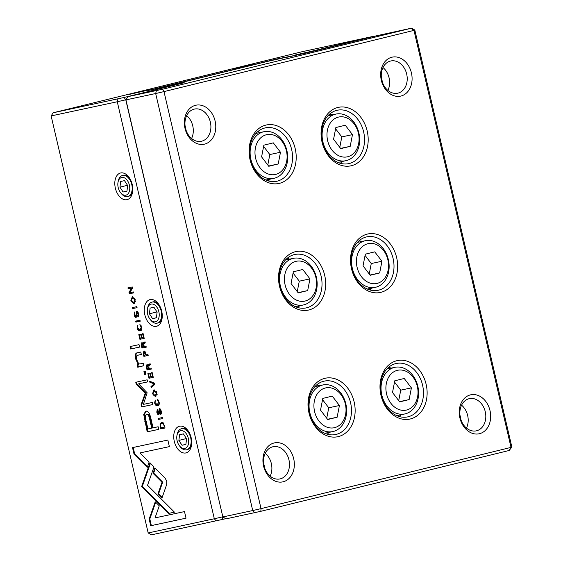 <?xml version="1.0" encoding="UTF-8"?>
<svg xmlns="http://www.w3.org/2000/svg" width="563" height="563" viewBox="0 0 563 563"><rect width="100%" height="100%" fill="white"/><g stroke="black" fill="none" stroke-linecap="round" stroke-linejoin="round"><path stroke-width="0.84" d="M183.362 82.93L128.477 96.533L162.616 89.221L411.609 28.15L414.825 30.057L511.866 447.078L511.021 447.395L413.974 30.381L163.995 91.607L261.035 508.628L511.021 447.395L509.198 450.47L260.838 511.303L226.066 518.854L222.849 516.947L252.724 510.55L155.677 93.528L125.809 99.925L222.849 516.947M380.87 292.345A29.902 23.238 -102.1 0 1 351.15 253.449A29.902 23.238 -102.1 0 1 390.25 243.87A29.902 23.238 -102.1 0 1 380.87 292.345M279.417 183.348A29.902 23.238 -102.1 0 1 249.698 144.452A29.902 23.238 -102.1 0 1 288.798 134.874A29.902 23.238 -102.1 0 1 279.417 183.348M308.883 309.974A29.902 23.238 -102.1 0 1 279.164 271.077A29.902 23.238 -102.1 0 1 318.271 261.499A29.902 23.238 -102.1 0 1 308.883 309.974M410.336 418.971A29.902 23.238 -102.1 0 1 380.616 380.074A29.902 23.238 -102.1 0 1 419.716 370.496A29.902 23.238 -102.1 0 1 410.336 418.971M338.349 436.599A29.902 23.238 -102.1 0 1 308.63 397.703A29.902 23.238 -102.1 0 1 347.737 388.125A29.902 23.238 -102.1 0 1 338.349 436.599M351.396 165.719A29.902 23.238 -102.1 0 1 321.684 126.823A29.902 23.238 -102.1 0 1 360.784 117.245A29.902 23.238 -102.1 0 1 351.396 165.719M283.154 481.794A19.937 15.497 -102.1 0 1 263.343 455.861A19.937 15.497 -102.1 0 1 289.41 449.478A19.937 15.497 -102.1 0 1 283.154 481.794M204.573 144.128A19.937 15.497 -102.1 0 1 184.763 118.195A19.937 15.497 -102.1 0 1 210.836 111.812A19.937 15.497 -102.1 0 1 204.573 144.128M479.472 433.707A19.937 15.497 -102.1 0 1 459.661 407.781A19.937 15.497 -102.1 0 1 485.735 401.391A19.937 15.497 -102.1 0 1 479.472 433.707M400.898 96.048A19.937 15.497 -102.1 0 1 381.088 70.115A19.937 15.497 -102.1 0 1 407.155 63.732A19.937 15.497 -102.1 0 1 400.898 96.048M183.341 82.613L176.43 84.415M180.202 83.605L180.125 83.247M284.167 57.876L306.321 52.971L376.837 35.701L411.609 28.15M511.866 447.078L509.198 450.47M284.111 57.736L268.22 61.24L167.76 85.843L176.782 84.021M414.825 30.057L413.974 30.381L410.976 28.389M254.61 512.738L252.724 510.55L261.035 508.628L260.838 511.303M162.616 89.221L163.995 91.607L155.677 93.528L156.387 90.657M166.775 86.625L167.12 86.09M127.843 96.773L125.809 99.925M397.978 93.127A16.468 12.801 77.9 0 0 406.718 74.225A16.468 12.801 77.9 0 0 390.799 60.98A16.468 12.801 77.9 0 0 381.728 79.77A16.468 12.801 77.9 0 0 397.696 93.191A16.468 12.801 77.9 0 0 397.978 93.127M387.9 90.418A16.468 12.801 77.9 0 0 382.995 67.525M381.376 77.511A27.305 21.218 -102.1 0 1 382.326 81.973M476.558 430.794A16.468 12.801 77.9 0 0 485.299 411.891A16.468 12.801 77.9 0 0 469.373 398.646A16.468 12.801 77.9 0 0 460.309 417.429A16.468 12.801 77.9 0 0 476.27 430.857A16.468 12.801 77.9 0 0 476.558 430.794M466.474 428.084A16.468 12.801 77.9 0 0 461.569 405.184M459.95 415.177A27.305 21.218 -102.1 0 1 460.907 419.639M201.66 141.207A16.468 12.801 77.9 0 0 210.4 122.305A16.468 12.801 77.9 0 0 194.474 109.067A16.468 12.801 77.9 0 0 185.41 127.85A16.468 12.801 77.9 0 0 201.371 141.271A16.468 12.801 77.9 0 0 201.66 141.207M186.67 115.605A16.468 12.801 -102.1 0 1 191.575 138.505M185.051 125.591A27.305 21.218 -102.1 0 1 186.008 130.053M280.233 478.874A16.468 12.801 77.9 0 0 288.974 459.971A16.468 12.801 77.9 0 0 273.055 446.733A16.468 12.801 77.9 0 0 263.984 465.517A16.468 12.801 77.9 0 0 279.952 478.937A16.468 12.801 77.9 0 0 280.233 478.874M265.25 453.271A16.468 12.801 -102.1 0 1 270.156 476.171M263.632 463.258A27.305 21.218 -102.1 0 1 264.582 467.719M257.763 131.651A27.305 21.218 -102.1 0 1 260.162 132.523M270.149 179.14A27.305 21.218 -102.1 0 1 268.312 180.92M277.228 181.159A27.305 21.218 77.9 0 0 291.718 149.821A27.305 21.218 77.9 0 0 265.321 127.871A27.305 21.218 77.9 0 0 250.289 159.012A27.305 21.218 77.9 0 0 276.757 181.272A27.305 21.218 77.9 0 0 277.228 181.159M266.419 134.733A20.367 15.827 77.9 0 0 260.029 167.753A20.367 15.827 77.9 0 0 286.666 161.229A20.367 15.827 77.9 0 0 266.419 134.733M273.301 142.861L263.857 145.177L261.591 156.88L268.769 166.282L278.213 163.967L280.48 152.256L273.301 142.861M263.505 131.812A23.836 18.523 -102.1 0 1 263.913 131.721A23.836 18.523 -102.1 0 1 287.017 151.144A23.836 18.523 -102.1 0 1 273.899 178.337A23.836 18.523 -102.1 0 1 250.845 159.174A23.836 18.523 -102.1 0 1 263.505 131.812M268.579 166.029L278.213 163.967M267.791 164.994L269.818 154.543L280.48 152.256M269.818 154.543L263.618 146.429M329.742 114.022A27.305 21.218 -102.1 0 1 332.149 114.887M342.135 161.511A27.305 21.218 -102.1 0 1 340.298 163.284M349.208 163.53A27.305 21.218 77.9 0 0 363.705 132.192A27.305 21.218 77.9 0 0 337.3 110.242A27.305 21.218 77.9 0 0 322.275 141.383A27.305 21.218 77.9 0 0 348.743 163.636A27.305 21.218 77.9 0 0 349.208 163.53M287.229 258.276A27.305 21.218 -102.1 0 1 289.628 259.149M299.615 305.765A27.305 21.218 -102.1 0 1 297.778 307.539M306.694 307.785A27.305 21.218 77.9 0 0 321.184 276.447A27.305 21.218 77.9 0 0 294.787 254.497A27.305 21.218 77.9 0 0 279.755 285.638A27.305 21.218 77.9 0 0 306.223 307.891A27.305 21.218 77.9 0 0 306.694 307.785M359.208 240.64A27.305 21.218 -102.1 0 1 361.615 241.513M371.601 288.129A27.305 21.218 -102.1 0 1 369.764 289.91M378.674 290.156A27.305 21.218 77.9 0 0 393.171 258.818A27.305 21.218 77.9 0 0 366.773 236.868A27.305 21.218 77.9 0 0 351.741 268.009A27.305 21.218 77.9 0 0 378.209 290.262A27.305 21.218 77.9 0 0 378.674 290.156M316.695 384.902A27.305 21.218 -102.1 0 1 319.094 385.768M329.081 432.384A27.305 21.218 -102.1 0 1 327.244 434.164M336.16 434.411A27.305 21.218 77.9 0 0 350.65 403.073A27.305 21.218 77.9 0 0 324.253 381.123A27.305 21.218 77.9 0 0 309.221 412.264A27.305 21.218 77.9 0 0 335.689 434.516A27.305 21.218 77.9 0 0 336.16 434.411M388.674 367.266A27.305 21.218 -102.1 0 1 391.081 368.139M401.067 414.755A27.305 21.218 -102.1 0 1 399.23 416.536M408.14 416.782A27.305 21.218 77.9 0 0 422.637 385.444A27.305 21.218 77.9 0 0 396.239 363.487A27.305 21.218 77.9 0 0 381.207 394.635A27.305 21.218 77.9 0 0 407.675 416.887A27.305 21.218 77.9 0 0 408.14 416.782M338.405 117.104A20.367 15.827 77.9 0 0 332.015 150.117A20.367 15.827 77.9 0 0 358.645 143.593A20.367 15.827 77.9 0 0 338.405 117.104M345.288 125.232L335.844 127.541L333.577 139.251L340.756 148.646L350.2 146.338L352.466 134.627L345.288 125.232M335.485 114.183A23.836 18.523 -102.1 0 1 335.893 114.085A23.836 18.523 -102.1 0 1 359.004 133.515A23.836 18.523 -102.1 0 1 345.879 160.701A23.836 18.523 -102.1 0 1 322.831 141.538A23.836 18.523 -102.1 0 1 335.485 114.183M295.885 261.359A20.367 15.827 77.9 0 0 289.495 294.379A20.367 15.827 77.9 0 0 316.132 287.848A20.367 15.827 77.9 0 0 295.885 261.359M302.774 269.487L293.323 271.802L291.057 283.506L298.235 292.901L307.679 290.592L309.953 278.882L302.774 269.487M292.971 258.438A23.836 18.523 -102.1 0 1 293.379 258.34A23.836 18.523 -102.1 0 1 316.483 277.77A23.836 18.523 -102.1 0 1 303.366 304.963A23.836 18.523 -102.1 0 1 280.311 285.793A23.836 18.523 -102.1 0 1 292.971 258.438M367.871 243.723A20.367 15.827 77.9 0 0 361.481 276.743A20.367 15.827 77.9 0 0 388.118 270.219A20.367 15.827 77.9 0 0 367.871 243.723M374.754 251.858L365.31 254.166L363.044 265.877L370.222 275.272L379.666 272.956L381.932 261.253L374.754 251.858M364.951 240.809A23.836 18.523 -102.1 0 1 365.366 240.711A23.836 18.523 -102.1 0 1 388.47 260.141A23.836 18.523 -102.1 0 1 375.345 287.327A23.836 18.523 -102.1 0 1 352.297 268.164A23.836 18.523 -102.1 0 1 364.951 240.809M325.351 387.984A20.367 15.827 77.9 0 0 318.961 420.997A20.367 15.827 77.9 0 0 345.598 414.474A20.367 15.827 77.9 0 0 325.351 387.984M332.24 396.113L322.789 398.421L320.523 410.131L327.701 419.526L337.146 417.211L339.419 405.508L332.24 396.113M322.437 385.064A23.836 18.523 -102.1 0 1 322.845 384.965A23.836 18.523 -102.1 0 1 345.949 404.396A23.836 18.523 -102.1 0 1 332.832 431.582A23.836 18.523 -102.1 0 1 309.784 412.419A23.836 18.523 -102.1 0 1 322.437 385.064M397.337 370.348A20.367 15.827 77.9 0 0 390.947 403.368A20.367 15.827 77.9 0 0 417.584 396.845A20.367 15.827 77.9 0 0 397.337 370.348M404.22 378.477L394.776 380.792L392.51 392.502L399.688 401.898L409.132 399.582L411.398 387.872L404.22 378.477M394.417 367.428A23.836 18.523 -102.1 0 1 394.832 367.336A23.836 18.523 -102.1 0 1 417.936 386.767A23.836 18.523 -102.1 0 1 404.811 413.953A23.836 18.523 -102.1 0 1 381.763 394.79A23.836 18.523 -102.1 0 1 394.417 367.428M340.566 148.4L350.2 146.338M339.778 147.365L341.797 136.908L352.466 134.627M341.797 136.908L335.604 128.8M298.045 292.654L307.679 290.592M297.257 291.62L299.284 281.169L309.953 278.882M299.284 281.169L293.084 273.055M370.032 275.026L379.666 272.956M369.244 273.991L371.263 263.533L381.932 261.253M371.263 263.533L365.07 255.419M327.511 419.28L337.146 417.211M326.723 418.246L328.75 407.788L339.419 405.508M328.75 407.788L322.55 399.681M399.498 401.644L409.132 399.582M398.71 400.617L400.729 390.159L411.398 387.872M400.729 390.159L394.536 382.045M161.553 422.327L160.012 424.038L160.758 428.915L165.072 427.993L163.354 422.926L161.49 422.341M143.875 351.002L143.262 353.726L143.875 356.358L148.189 355.436L147.949 354.43L146.056 354.831L145.796 353.698C145.36 351.72 144.719 350.819 143.875 351.002L143.839 351.009M141.869 342.656L141.327 345.408L141.946 348.075L146.26 347.153L146.021 346.146L144.079 346.562L143.861 343.662L145.268 342.888L145.015 341.804L143.6 342.607L143.206 343.824L141.841 342.663M157.795 405.649L157.64 405.684C159.09 405.346 159.575 404.135 159.111 402.066L157.239 399.568L158.618 402.172L157.373 404.607L155.121 402.918L155.226 400.019L154.642 402.925C155.163 405.029 156.162 405.951 157.64 405.684L157.717 405.67M166.683 484.504L166.754 481.281L165.248 478.346L154.867 467.98L153.009 473.272L162.024 482.273L157.914 494.068L161.947 498.093L166.683 484.504M154.895 384.262L154.635 383.15L149.667 381.242L149.92 382.34L154.086 383.804L150.933 386.69L151.194 387.823L154.895 384.262M148.977 378.266L153.284 377.344L152.172 372.565L151.658 372.678L152.538 376.443L151.067 376.76L150.244 373.227L149.737 373.339L150.56 376.872L149.244 377.147L148.393 373.466L147.879 373.572L148.977 378.266L149.631 378.111L149.399 377.119M146.964 364.557L146.422 367.308L147.042 369.975L151.356 369.054L151.116 368.04L149.174 368.455L148.878 367.189L148.956 365.563L150.363 364.789L150.11 363.705L148.702 364.5L148.301 365.725L146.936 364.564M138.055 317.011L137.984 317.032C138.85 316.856 139.054 315.808 138.597 313.901C138.125 312.036 137.463 311.177 136.619 311.325L135.725 316.3L134.62 314.759L134.67 312.008L134.128 314.766C134.606 316.631 135.233 317.497 136.007 317.363L136.682 316.364L136.915 312.359L138.097 314.041L137.675 315.963L138.019 317.018M136.9 312.366L137.569 312.205L136.9 312.366M135.732 316.3L136.696 315.716M137.083 352.825C135.296 353.198 134.846 355.288 135.732 359.11L138.245 364.402L137.196 364.789L137.766 367.238L143.945 365.697L143.361 363.198L139.927 363.937C138.554 364.064 137.478 362.593 136.703 359.518C136.077 356.893 136.457 355.464 137.836 355.232L141.334 354.479L140.764 352.037L137.013 352.839M154.002 466.924L149.997 462.821L141.644 486.552L168.569 513.435L174.46 512.175L147.541 485.299L154.002 466.924M145.676 490.598L146.338 490.429L142.305 486.411L150.441 463.272M142.305 486.411L141.644 486.552M130.686 348.997L139.61 347.089L139.04 344.64L130.116 346.548L130.686 348.997L131.341 348.835L130.778 346.407M160.694 414.312L160.624 414.326C161.49 414.15 161.694 413.108 161.236 411.201C160.765 409.336 160.11 408.478 159.259 408.625L158.365 413.601L157.267 412.06L157.316 409.301L156.767 412.067C157.253 413.932 157.879 414.797 158.653 414.664L159.329 413.657L159.561 409.66L160.737 411.342L160.314 413.263L160.659 414.319M160.722 409.688L160.181 409.512M159.033 413.439L158.365 413.601L159.336 413.017M135.303 299.734L132.284 296.764L130.848 300.691L133.888 303.668L135.303 299.734L134.803 299.854L132.516 297.862L131.327 300.6L133.67 302.577L134.803 299.854M191.174 437.768A13.723 8.635 76.2 0 1 191.434 445.741A13.723 8.635 76.2 0 1 179.541 450.857A13.723 8.635 76.2 0 1 174.692 431.04A13.723 8.635 76.2 0 1 187.599 430.083A13.723 8.635 76.2 0 1 191.174 437.768M161.708 311.142A13.723 8.635 76.2 0 1 161.968 319.115A13.723 8.635 76.2 0 1 150.075 324.232A13.723 8.635 76.2 0 1 145.226 304.414A13.723 8.635 76.2 0 1 158.133 303.457A13.723 8.635 76.2 0 1 161.708 311.142M132.242 184.516A13.723 8.635 76.2 0 1 132.502 192.49A13.723 8.635 76.2 0 1 120.609 197.606A13.723 8.635 76.2 0 1 115.76 177.788A13.723 8.635 76.2 0 1 128.667 176.838A13.723 8.635 76.2 0 1 132.242 184.516M51.134 115.922L148.175 532.943L214.32 518.776L117.273 101.755L51.134 115.922L53.168 112.769L124.212 97.448L184.263 82.74L147.992 90.509L276.25 59.094L294.224 55.568M140.384 330.805L140.222 330.84C141.672 330.502 142.157 329.292 141.693 327.223L139.821 324.724L141.2 327.328L139.955 329.763L137.703 328.074L137.808 325.175L137.224 328.081C137.745 330.185 138.744 331.107 140.222 330.84L140.307 330.826M139.913 339.32L144.219 338.398L143.108 333.62L142.594 333.725L143.474 337.497L142.003 337.814L141.179 334.281L140.673 334.394L141.496 337.92L140.187 338.201L139.328 334.513L138.815 334.626L139.913 339.32L140.567 339.158L140.335 338.166M149.16 519.107L150.701 525.751L186.029 518.185L184.495 511.591L155.022 517.904L159.28 505.806L155.247 501.781L149.16 519.107L149.814 518.945L155.691 502.224M156.964 392.847L153.882 389.892L152.517 393.804L155.557 396.774L156.964 392.847L156.472 392.967L154.185 390.975L152.995 393.713L155.339 395.69L156.472 392.967M144.571 374.501L145.923 374.212L145.261 371.362L143.91 371.65L144.571 374.501L145.226 374.346L144.571 371.51M129.321 293.802L133.628 292.88L133.41 291.944L129.75 292.725L132.537 288.186L132.249 286.94L127.935 287.862L128.153 288.777L131.665 288.024L128.983 292.359L129.321 293.802L129.976 293.64L129.638 292.204L132.319 287.869L128.8 288.622L128.596 287.721M162.862 418.499L162.63 417.493L158.316 418.415L158.555 419.428L162.862 418.499L159.209 419.266L158.977 418.274M137.062 307.651L136.83 306.638L132.523 307.56L132.755 308.573L137.062 307.651L133.41 308.411L133.178 307.419M147.147 392.784L138.625 383.839L147.619 381.911L147.133 379.828L135.767 382.263L136.253 384.339L145.24 393.185L141.031 404.867L141.517 406.965L152.883 404.537L152.397 402.446L143.389 404.382L147.147 392.784M145.697 411.236L143.72 414.467L147.203 431.842L158.759 429.365L158.154 426.754L153.066 427.845L151.187 419.759C149.92 413.439 148.09 410.596 145.697 411.236L145.634 411.25M140.222 321.206L139.983 320.192L135.676 321.114L135.908 322.127L140.222 321.206L136.563 321.966L136.33 320.973M132.516 447.613L134.05 454.2L147.253 467.396L149.111 462.103L139.948 452.941L169.379 446.635L167.844 440.048L132.516 447.613M301.156 54.083L306.342 52.422L294.576 55.167M297.996 54.759L297.911 54.4M125.922 99.757L222.821 516.806M225.805 518.699L151.391 534.85L148.175 532.943M301.128 53.767L373.206 36.377L302.162 51.697L53.168 112.769M254.87 64.034L234.208 68.7L254.87 64.034M150.166 89.679L129.504 94.345L150.166 89.679M132.657 191.497A10.838 6.819 76.2 0 1 128.554 196.318L127.681 196.529A10.838 6.819 76.2 0 1 121.256 193.496L120.566 192.616A9.099 5.729 -103.8 0 0 129.124 191.983A9.099 5.729 -103.8 0 0 125.908 178.844A9.099 5.729 -103.8 0 0 118.019 182.236A9.099 5.729 -103.8 0 0 118.195 187.528A9.099 5.729 -103.8 0 0 120.566 192.616M118.019 182.236L118.23 181.138A10.838 6.819 76.2 0 1 122.523 175.48L123.396 175.269A10.838 6.819 76.2 0 1 129.265 177.641M122.523 175.48A10.838 6.819 76.2 0 1 131.728 184.382A10.838 6.819 76.2 0 1 127.681 196.529M124.493 180.639L120.644 181.462L119.947 187.148L123.1 192.011L126.949 191.188L127.646 185.501L124.493 180.639M127.512 185.297L119.947 187.148M126.964 191.068L123.1 192.011M162.123 318.123A10.838 6.819 76.2 0 1 158.02 322.937L157.147 323.155A10.838 6.819 76.2 0 1 150.722 320.122L150.032 319.242A9.099 5.729 -103.8 0 0 158.59 318.609A9.099 5.729 -103.8 0 0 155.374 305.47A9.099 5.729 -103.8 0 0 147.485 308.862A9.099 5.729 -103.8 0 0 147.661 314.147A9.099 5.729 -103.8 0 0 150.032 319.242M147.485 308.862L147.696 307.764A10.838 6.819 76.2 0 1 151.989 302.106L152.862 301.895A10.838 6.819 76.2 0 1 158.731 304.266M191.589 444.749A10.838 6.819 76.2 0 1 187.486 449.563L186.613 449.781A10.838 6.819 76.2 0 1 180.188 446.748L179.498 445.868A9.099 5.729 -103.8 0 0 188.056 445.234A9.099 5.729 -103.8 0 0 184.84 432.095A9.099 5.729 -103.8 0 0 176.951 435.488A9.099 5.729 -103.8 0 0 177.127 440.773A9.099 5.729 -103.8 0 0 179.498 445.868M176.951 435.488L177.162 434.39A10.838 6.819 76.2 0 1 181.462 428.732L182.335 428.513A10.838 6.819 76.2 0 1 188.197 430.892M151.989 302.106A10.838 6.819 76.2 0 1 161.194 311.008A10.838 6.819 76.2 0 1 157.147 323.155M153.959 307.264L150.11 308.088L149.413 313.774L152.566 318.637L156.415 317.814L157.112 312.127L153.959 307.264M181.462 428.732A10.838 6.819 76.2 0 1 190.66 437.634A10.838 6.819 76.2 0 1 186.613 449.781M183.425 433.883L179.576 434.713L178.879 440.4L182.032 445.263L185.881 444.439L186.578 438.753L183.425 433.883M156.978 311.923L149.413 313.774M156.43 317.694L152.566 318.637M186.444 438.549L178.879 440.4M185.896 444.32L182.032 445.263M216.206 520.965L214.32 518.776L222.631 516.848L222.434 519.529M124.212 97.448L125.591 99.834L117.273 101.755L117.984 98.884M131.313 298.904L132.544 296.722M134.268 303.548L132.108 302.183M132.453 297.876L134.747 298.172M135.493 301.332L133.67 302.577M141.257 325.907L140.56 324.942M140.736 325.688L140.081 325.843M140.68 329.587L141.869 328.518M137.696 326.653L137.886 325.513M140.623 330.727L138.435 329.425M161.18 414.002L160.969 413.101L161.461 412.616M160.969 413.101L160.314 413.263M159.188 410.103L159.582 408.611M157.239 410.61L157.387 409.625M158.97 414.502L157.978 413.502M144.212 338.377L140.567 339.158M143.98 337.371L143.474 337.497M142.003 337.8L141.496 337.92M139.61 347.068L131.341 348.835M186.029 518.164L151.356 525.589L149.814 518.945M151.356 525.589L150.701 525.751M152.981 392.01L154.213 389.835M155.937 396.662L153.776 395.296M154.121 390.989L156.408 391.278M157.161 394.438L155.339 395.69M144.17 481.112L143.516 481.266M174.446 512.161L169.224 513.273L146.338 490.429M169.224 513.273L168.569 513.435M145.923 374.198L145.226 374.346M143.938 365.683L140.384 366.443M141.327 354.465L138.491 355.07M138.407 366.992L137.851 364.627L138.899 364.247L136.387 358.948C135.5 355.133 135.95 353.036 137.738 352.663M138.899 364.247L138.245 364.402M137.851 364.627L137.196 364.789M133.621 292.859L129.976 293.64M128.8 288.622L128.153 288.777M132.319 287.869L131.665 288.024M129.638 292.204L128.983 292.359M138.54 316.702L138.329 315.801L138.822 315.315M138.329 315.801L137.675 315.963M136.549 312.803L136.943 311.311M134.599 313.31L134.747 312.324M136.33 317.201L135.331 316.202M138.076 312.388L137.569 312.205M146.887 365.943L147.274 364.55M151.348 369.032L147.696 369.814L147.471 368.821M148.301 365.725L150.166 363.944M149.167 368.441L148.646 368.568L147.274 365.626L148.196 365.471M148.484 365.683L148.723 366.14M147.696 369.814L147.042 369.975M147.928 365.464L147.253 365.626L147.006 367.365L147.351 368.849L148.646 368.568M159.209 419.266L158.555 419.428M153.277 377.323L149.631 378.111M153.045 376.323L152.538 376.443M151.067 376.746L150.56 376.872M133.41 308.411L132.755 308.573M151.764 387.274L151.588 386.528L154.741 383.642L150.574 382.178L150.427 381.538M150.574 382.178L149.92 382.34M154.741 383.642L154.086 383.804M151.588 386.528L150.933 386.69M147.612 381.89L138.625 383.839M152.876 404.515L142.172 406.81L141.686 404.706L145.894 393.03L136.908 384.184L136.429 382.115M136.908 384.184L136.253 384.339M145.894 393.03L145.24 393.185M141.686 404.706L141.031 404.867M142.172 406.81L141.517 406.965M158.752 429.344L147.858 431.68L144.374 414.305L146.352 411.074M147.246 414.417C148.731 414.051 149.849 415.987 150.581 420.216L152.39 427.971L151.736 428.133L149.927 420.378C149.195 416.148 148.083 414.213 146.591 414.579L147.246 414.417L146.591 414.579C145.078 414.84 144.93 417.042 146.141 421.187L147.949 428.943L151.736 428.133M147.858 431.68L147.203 431.842M162.158 497.488L158.569 493.906L162.679 482.111L153.664 473.11L155.311 468.423M153.664 473.11L153.009 473.272M162.679 482.111L162.024 482.273M158.569 493.906L157.914 494.068M136.563 321.966L135.908 322.127M158.675 400.75L157.978 399.786M158.154 400.532L157.499 400.687M158.097 404.431L159.287 403.361M155.114 401.496L155.304 400.356M158.041 405.571L155.852 404.269M141.792 344.049L142.179 342.656M146.253 347.132L142.601 347.913L142.376 346.928M143.206 343.824L145.071 342.044M143.389 343.782L143.628 344.239M142.812 343.571L142.157 343.733L142.812 343.571M142.601 347.913L141.946 348.075M143.206 345.196L142.179 343.726L142.256 346.949L143.551 346.674L143.206 345.196L143.734 345.063M144.072 346.548L143.551 346.674M143.734 352.368L144.184 350.981M148.182 355.415L144.529 356.196L144.297 355.211M144.74 351.917L145.254 352.009M144.529 356.196L143.875 356.358M146.056 354.817L145.528 354.943L144.107 352.072L144.761 351.917M144.79 351.91L144.135 352.072L143.797 353.782L144.135 355.246L145.528 354.943M160.603 424.537L162.207 422.166M165.065 427.971L161.412 428.753L161.187 427.767M162.341 423.256L163.903 423.714M161.412 428.753L160.758 428.915M164.832 426.965L164.319 427.092L163.946 425.473C163.566 423.862 162.855 423.165 161.799 423.39L162.397 423.242M162.454 423.228L161.799 423.39C160.666 423.665 160.286 424.657 160.666 426.367L160.997 427.803L164.319 427.092M147.464 466.797L134.705 454.038L133.178 447.472M134.705 454.038L134.05 454.2M169.379 446.621L139.948 452.941M131.32 300.579L130.848 300.691M141.693 327.209L141.2 327.328M137.682 327.969L137.224 328.081M161.243 411.215L160.737 411.342M159.195 411.236L158.604 411.377M157.239 411.954L156.767 412.067M152.988 393.685L152.517 393.804M136.387 358.948L135.732 359.11M138.597 313.915L138.097 314.041M136.549 313.936L135.957 314.077M136.38 316.139L135.746 316.293M134.599 314.654L134.128 314.766M146.964 367.175L146.422 367.308M149.35 364.338L148.702 364.5M148.829 366.963L148.301 367.09M144.374 414.305L143.72 414.467M145.395 421.082L144.74 421.244M150.581 420.216L149.927 420.378M159.111 402.052L158.618 402.172M155.092 402.812L154.642 402.925M141.869 345.274L141.327 345.408M144.255 342.445L143.6 342.607M143.755 353.599L143.262 353.726M145.711 353.36L145.184 353.487M160.666 423.876L160.012 424.038M160.737 426.677L160.265 426.796M164.452 425.354L163.946 425.473M265.912 180.047L273.899 178.337M255.926 133.431L263.913 131.721M337.899 162.418L345.879 160.701M327.912 115.795L335.893 114.085M295.378 306.673L303.366 304.963M285.392 260.057L293.379 258.34M367.365 289.037L375.345 287.327M357.378 242.421L365.366 240.711M324.844 433.292L332.832 431.582M314.858 386.675L322.845 384.965M396.831 415.663L404.811 413.953M386.844 369.046L394.832 367.336"/></g></svg>
